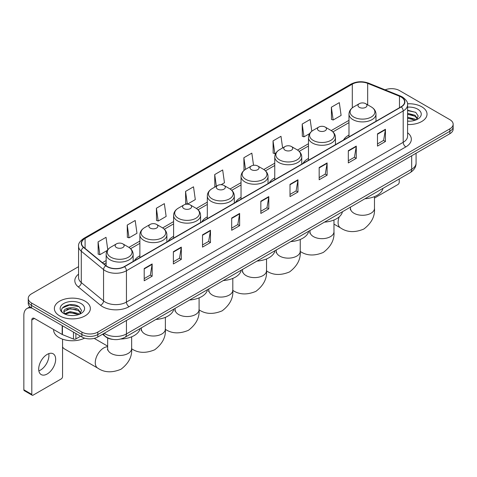 <?xml version="1.0" encoding="UTF-8"?>
<svg xmlns="http://www.w3.org/2000/svg" width="477" height="477" viewBox="0 0 477 477"><rect width="100%" height="100%" fill="white"/><g stroke="black" fill="none" stroke-linecap="round" stroke-linejoin="round"><path stroke-width="0.72" d="M139.88 255.773A19.867 11.472 0 0 0 134.425 260.746M173.598 236.306A19.867 11.472 0 0 0 168.142 241.279M207.316 216.838A19.867 11.472 0 0 0 201.86 221.811M241.04 197.365A19.867 11.472 0 0 0 235.584 202.343M274.758 177.897A19.867 11.472 0 0 0 269.302 182.876M308.476 158.43A19.867 11.472 0 0 0 303.02 163.402M348.985 135.045A19.867 11.472 0 0 0 343.529 140.017M112.685 339.38A11.245 6.493 180 0 1 105.566 336.726L102.555 334.24M78.568 266.667L31.536 293.82A11.245 6.493 0 0 0 28.244 298.411L28.244 303.312A11.245 6.493 0 0 0 31.536 307.903L81.907 336.983A11.245 6.493 0 0 0 97.809 336.983L449.859 133.733A11.245 6.493 0 0 0 453.15 129.136L453.15 126.691A11.245 6.493 0 0 1 449.859 131.282A11.245 6.493 0 0 0 453.15 126.691L453.15 124.241A11.245 6.493 0 0 0 449.859 119.649L399.487 90.57A11.245 6.493 0 0 0 385.106 89.837M28.244 298.411A11.245 6.493 0 0 0 31.536 303.002L81.907 332.081A11.245 6.493 0 0 0 97.809 332.081L97.809 334.532L449.859 131.282L97.809 334.532A11.245 6.493 0 0 1 81.907 334.532A11.245 6.493 0 0 0 97.809 334.532L97.809 336.983M31.536 303.002L31.536 305.453L81.907 334.532L31.536 305.453A11.245 6.493 0 0 1 28.244 300.862A11.245 6.493 0 0 0 31.536 305.453L31.536 307.903M421.757 106.794A17.995 10.387 0 0 0 407.519 103.789A17.995 10.387 0 0 1 421.757 106.794A17.995 10.387 0 0 1 427.028 114.14A17.995 10.387 0 0 0 421.757 106.794M85.085 301.166A17.995 10.387 0 0 0 65.474 298.918A17.995 10.387 0 0 0 54.366 308.512A17.995 10.387 0 0 0 59.637 315.857A17.995 10.387 0 0 0 79.248 318.111A17.995 10.387 0 0 0 90.356 308.512A17.995 10.387 0 0 0 85.085 301.166A17.995 10.387 0 0 0 65.474 298.918A17.995 10.387 0 0 0 54.366 308.512A17.995 10.387 0 0 0 59.637 315.857A17.995 10.387 0 0 0 79.248 318.111A17.995 10.387 0 0 0 90.356 308.512A17.995 10.387 0 0 0 85.085 301.166M401.079 96.998A11.997 6.928 180 0 1 404.591 101.893A11.997 6.928 180 0 1 401.079 106.794L124.318 266.577A11.997 6.928 180 0 1 106.013 265.653L83.737 247.289A11.997 6.928 180 0 1 81.567 243.318A11.997 6.928 180 0 1 85.085 238.417L352.306 84.137A11.997 6.928 180 0 1 367.672 83.362L399.476 96.223A11.997 6.928 180 0 1 401.079 96.998M401.288 96.873A12.295 7.101 0 0 0 399.648 96.08L367.839 83.219A12.295 7.101 0 0 0 352.092 84.018L84.87 238.297A12.295 7.101 0 0 0 83.493 247.39L105.763 265.755A12.295 7.101 0 0 0 124.533 266.703L401.288 106.914A12.295 7.101 0 0 0 401.288 96.873M144.203 268.539L144.203 280.78L152.157 276.189L152.157 263.948L144.203 268.539M144.203 278.61L150.327 275.074L152.121 264.353A2.999 1.729 -120 0 0 152.157 263.948M150.273 275.104L152.157 276.189M173.366 251.701L173.366 263.948L181.314 259.357L181.314 247.11L173.366 251.701M173.366 261.772L179.489 258.236L181.284 247.515A2.999 1.729 -120 0 0 181.314 247.11M179.435 258.266L181.314 259.357M202.522 234.869L202.522 247.11L210.476 242.519L210.476 230.272L202.522 234.869M202.522 244.939L208.646 241.404L210.446 230.683A2.999 1.729 -120 0 0 210.476 230.272M208.592 241.434L210.476 242.519M231.685 218.031L231.685 230.272L239.639 225.681L239.639 213.44L231.685 218.031M231.685 228.101L237.808 224.566L239.603 213.845A2.999 1.729 -120 0 0 239.639 213.44M237.755 224.595L239.639 225.681M377.486 133.852L377.486 146.099L385.44 141.508L385.44 129.261L377.486 133.852M377.486 143.923L383.609 140.387L385.404 129.666A2.999 1.729 -120 0 0 385.44 129.261M383.556 140.417L385.44 141.508M348.323 150.69L348.323 162.931L356.277 158.34L356.277 146.099L348.323 150.69M348.323 160.761L354.453 157.225L356.247 146.505A2.999 1.729 -120 0 0 356.277 146.099M354.399 157.255L356.277 158.34M319.167 167.522L319.167 179.769L327.115 175.178L327.115 162.931L319.167 167.522M319.167 177.593L325.29 174.057L327.085 163.337A2.999 1.729 -120 0 0 327.115 162.931M325.236 174.093L327.115 175.178M290.004 184.36L290.004 196.602L297.958 192.01L297.958 179.769L290.004 184.36M290.004 194.431L296.128 190.895L297.922 180.175A2.999 1.729 -120 0 0 297.958 179.769M296.074 190.925L297.958 192.01M260.841 201.193L260.841 213.44L268.795 208.848L268.795 196.602L260.841 201.193M260.841 211.269L266.971 207.728L268.766 197.013A2.999 1.729 -120 0 0 268.795 196.602M266.917 207.763L268.795 208.848M407.591 124.497A17.995 10.387 0 0 0 427.028 114.14A17.995 10.387 0 0 1 407.591 124.497M97.809 332.081L449.859 128.832A11.245 6.493 0 0 0 453.15 124.241M156.396 208.234L158.191 221.03L166.145 216.439L164.35 203.643L156.396 208.234L156.528 220.404M127.234 225.072L129.034 237.862L136.982 233.271L135.188 220.481L127.234 225.072L127.365 237.242M107.772 249.745L106.031 237.313L98.077 241.905L98.202 254.074M253.537 165.298L251.832 153.135L243.878 157.726L244.003 169.901M282.623 147.942L280.989 136.303L273.041 140.894L273.166 153.063M311.803 131.229L310.151 119.465L302.197 124.056L302.329 136.225M331.36 107.224L333.155 120.013L341.109 115.422L339.314 102.633L331.36 107.224L331.485 119.393M187.383 204.174L195.308 199.601L193.513 186.805L185.559 191.402L185.684 203.572M221.107 184.706L224.464 182.769L222.67 169.973L214.716 174.564L214.847 186.734M215.199 186.865L214.716 186.686M214.716 174.564L216.349 186.203M244.48 170.074L243.878 169.854M243.878 157.726L245.512 169.371M273.041 140.894L274.835 153.683L275.921 153.057M274.835 153.683L273.041 153.016M302.197 124.056L303.992 136.851L309.639 133.59M303.992 136.851L302.197 136.178M333.155 120.013L331.36 119.345M187.294 204.168L185.559 203.524M185.559 191.402L187.348 204.174M158.191 221.03L156.396 220.356M129.034 237.862L127.234 237.194M98.077 241.905L99.872 254.7L107.319 250.401M99.872 254.7L98.077 254.026M407.591 121.069L409.826 121.182M407.591 117.181L415.02 119.137L416.01 119.93M407.591 118.153L415.199 120.234M407.591 113.293L415.02 115.249L417.458 118.612M407.591 114.265L415.02 116.221L417.262 118.862M407.591 121.146A12.223 7.054 0 0 0 417.673 119.131A12.223 7.054 0 0 0 417.673 109.15A12.223 7.054 0 0 0 407.591 107.134M416.302 119.81L418.216 116.054L415.795 112.405L407.591 110.217M407.591 110.598L415.628 112.292M407.591 114.486L412.927 115.148M407.591 118.374L412.927 119.035M374.475 198.068L397.896 184.545A1.872 1.085 120 0 0 399.225 182.25L399.225 178.97M359.3 107.343A4.502 2.6 0 0 0 365.662 107.343A4.502 2.6 0 0 0 365.662 103.67L371.249 106.896A12.396 7.161 0 0 1 371.249 117.02A12.396 7.161 0 0 1 353.713 117.02A12.396 7.161 0 0 1 353.713 106.896C350.661 108.708 349.086 111.117 348.985 114.122A13.499 7.793 0 0 0 352.938 119.632A13.499 7.793 0 0 0 367.648 121.319A13.499 7.793 0 0 0 375.977 114.122C375.876 111.117 374.302 108.708 371.249 106.896L365.662 103.67A4.502 2.6 0 0 0 359.3 103.67A4.502 2.6 0 0 0 359.3 107.343M364.959 198.748A20.618 11.907 0 0 0 382.953 188.361M318.791 130.728A4.502 2.6 0 0 0 325.153 130.728A4.502 2.6 0 0 0 325.153 127.055L330.74 130.281A12.396 7.161 0 0 1 330.74 140.405A12.396 7.161 0 0 1 313.21 140.405A12.396 7.161 0 0 1 313.21 130.281C310.151 132.093 308.577 134.502 308.476 137.507A13.499 7.793 0 0 0 312.429 143.017A13.499 7.793 0 0 0 327.139 144.704A13.499 7.793 0 0 0 335.468 137.507C335.373 134.502 333.793 132.093 330.74 130.281L325.153 127.055A4.502 2.6 0 0 0 318.791 127.055A4.502 2.6 0 0 0 318.791 130.728M324.455 222.133A20.618 11.907 0 0 0 342.444 211.746M285.073 150.195A4.502 2.6 0 0 0 291.435 150.195A4.502 2.6 0 0 0 291.435 146.522L297.022 149.748A12.396 7.161 0 0 1 297.022 159.873A12.396 7.161 0 0 1 279.486 159.873A12.396 7.161 0 0 1 279.486 149.748C276.433 151.561 274.859 153.97 274.758 156.975A13.499 7.793 0 0 0 278.711 162.484A13.499 7.793 0 0 0 293.421 164.177A13.499 7.793 0 0 0 301.75 156.975C301.649 153.97 300.075 151.561 297.022 149.748L291.435 146.522A4.502 2.6 0 0 0 285.073 146.522A4.502 2.6 0 0 0 285.073 150.195M290.731 241.606A20.618 11.907 0 0 0 308.726 231.214M251.355 169.669A4.502 2.6 0 0 0 257.717 169.669A4.502 2.6 0 0 0 257.717 165.99L263.304 169.216A12.396 7.161 0 0 1 263.304 179.34A12.396 7.161 0 0 1 245.768 179.34A12.396 7.161 0 0 1 245.768 169.216C242.715 171.028 241.135 173.437 241.04 176.442A13.499 7.793 0 0 0 244.993 181.952A13.499 7.793 0 0 0 259.697 183.645A13.499 7.793 0 0 0 268.032 176.442C267.931 173.437 266.357 171.028 263.304 169.216L257.717 165.99A4.502 2.6 0 0 0 251.355 165.99A4.502 2.6 0 0 0 251.355 169.669M257.014 261.074A20.618 11.907 0 0 0 275.002 250.681M217.631 189.136A4.502 2.6 0 0 0 223.993 189.136A4.502 2.6 0 0 0 223.993 185.464L229.58 188.683A12.396 7.161 0 0 1 229.58 198.808A12.396 7.161 0 0 1 212.05 198.808A12.396 7.161 0 0 1 212.05 188.683C208.992 190.502 207.417 192.911 207.316 195.91A13.499 7.793 0 0 0 211.269 201.419A13.499 7.793 0 0 0 225.979 203.113A13.499 7.793 0 0 0 234.308 195.91C234.213 192.911 232.633 190.502 229.58 188.683L223.993 185.464A4.502 2.6 0 0 0 217.631 185.464A4.502 2.6 0 0 0 217.631 189.136M223.296 280.542A20.618 11.907 0 0 0 241.284 270.155M183.913 208.604A4.502 2.6 0 0 0 190.275 208.604A4.502 2.6 0 0 0 190.275 204.931L195.862 208.157A12.396 7.161 0 0 1 195.862 218.275A12.396 7.161 0 0 1 178.326 218.275A12.396 7.161 0 0 1 178.326 208.157C175.274 209.969 173.7 212.378 173.598 215.377A13.499 7.793 0 0 0 177.551 220.887A13.499 7.793 0 0 0 192.261 222.58A13.499 7.793 0 0 0 200.59 215.377C200.489 212.378 198.915 209.969 195.862 208.157L190.275 204.931A4.502 2.6 0 0 0 183.913 204.931A4.502 2.6 0 0 0 183.913 208.604M189.572 300.009A20.618 11.907 0 0 0 207.567 289.622M150.195 228.072A4.502 2.6 0 0 0 156.557 228.072A4.502 2.6 0 0 0 156.557 224.399L162.144 227.624A12.396 7.161 0 0 1 162.144 237.743A12.396 7.161 0 0 1 144.609 237.743A12.396 7.161 0 0 1 144.609 227.624C141.556 229.437 139.976 231.846 139.88 234.845A13.499 7.793 0 0 0 143.833 240.36A13.499 7.793 0 0 0 158.537 242.048A13.499 7.793 0 0 0 166.872 234.845C166.771 231.846 165.197 229.437 162.144 227.624L156.557 224.399A4.502 2.6 0 0 0 150.195 224.399A4.502 2.6 0 0 0 150.195 228.072M155.854 319.477A20.618 11.907 0 0 0 173.843 309.09M62.553 346.821A11.997 6.928 120 0 0 64.347 348.842L97.749 368.125A11.997 6.928 -60 0 1 95.913 358.513A11.997 6.928 -60 0 1 103.747 347.942A11.997 6.928 -60 0 1 107.659 346.785M116.471 247.539A4.502 2.6 0 0 0 122.833 247.539A4.502 2.6 0 0 0 122.833 243.866L128.42 247.092A12.396 7.161 0 0 1 128.42 257.21A12.396 7.161 0 0 1 110.891 257.21A12.396 7.161 0 0 1 110.891 247.092C107.832 248.905 106.258 251.313 106.156 254.319A13.499 7.793 0 0 0 110.109 259.828A13.499 7.793 0 0 0 124.819 261.515A13.499 7.793 0 0 0 133.149 254.319C133.053 251.313 131.473 248.905 128.42 247.092L122.833 243.866A4.502 2.6 0 0 0 116.471 243.866A4.502 2.6 0 0 0 116.471 247.539M120.764 339.016A20.618 11.907 0 0 0 140.125 328.558M48.779 353.648A11.997 6.928 -60 0 1 40.45 370.104A11.997 6.928 -60 0 1 38.846 370.856M47.175 373.992A11.997 6.928 120 0 0 55.016 363.42A11.997 6.928 120 0 0 53.18 353.803A11.997 6.928 120 0 0 47.175 354.399A11.997 6.928 120 0 0 39.341 364.971A11.997 6.928 120 0 0 41.177 374.582A11.997 6.928 120 0 0 47.175 373.992M75.873 333.501L75.873 338.932L80.577 336.213M32.096 308.225A14.996 8.658 -120 0 0 26.956 308.536A14.996 8.658 -120 0 0 23.85 315.404L23.85 389.787L31.804 394.378L31.804 319.995A3.75 2.164 60 0 1 32.579 318.278A3.75 2.164 60 0 1 34.451 318.463L62.171 334.466L62.171 325.588M31.804 394.378A1.872 1.085 120 0 0 32.192 395.236L24.238 390.645A1.872 1.085 -60 0 1 23.85 389.787M32.192 395.236A1.872 1.085 120 0 0 33.128 395.141L61.229 378.917A1.872 1.085 120 0 0 62.553 376.621L62.553 339.165M75.873 338.932A1.872 1.085 180 0 1 73.476 339.052L62.421 334.586A1.872 1.085 180 0 1 62.171 334.466M53.615 329.524L53.615 329.941A18.746 10.822 0 0 0 59.106 337.597A18.746 10.822 0 0 0 84.614 338.133M70.328 315.47L73.154 315.553M64.711 313.681L70.167 311.594L78.353 313.508L79.343 314.307M65.218 314.2L70.167 312.566L78.532 314.605M64.8 314.057L63.924 312.006A8.473 4.889 0 0 0 65.289 314.271M80.786 312.984L78.353 309.621C73.267 305.829 62.803 308.172 63.924 312.006L63.888 311.63M63.942 312.125L64.18 311.493L70.167 308.679L78.353 310.593L80.595 313.24M79.635 314.188L81.549 310.426L79.128 306.777C70.554 300.611 55.314 308.732 64.115 313.717L64.55 313.979M81.007 303.527A12.223 7.054 0 0 0 63.721 303.527A12.223 7.054 0 0 0 63.721 313.502A12.223 7.054 0 0 0 81.007 313.502A12.223 7.054 0 0 0 81.007 303.527M62.326 308.005L69.505 305.059L78.961 306.663M66.81 309.436L69.505 308.947L76.254 309.525M66.81 313.323L69.505 312.834L76.254 313.413M104.224 333.28A14.996 8.658 0 0 0 105.232 333.918A14.996 8.658 0 0 0 126.441 333.918L411.681 169.24A14.996 8.658 0 0 0 416.075 163.116C416.182 166.837 414.203 170.021 410.131 172.668L124.891 337.352A7.501 4.329 60 0 0 126.441 333.918L126.441 320.455M411.681 155.77L411.681 169.24A7.501 4.329 60 0 1 410.131 172.668M103.616 333.626A7.501 5.014 129.5 0 0 104.928 336.064L102.65 334.186M449.859 133.733L449.859 128.832M81.907 336.983L81.907 332.081M407.591 132.749A18.746 10.822 180 0 1 405.849 146.892L129.094 306.675A3.75 2.164 60 0 1 126.441 302.084L403.202 142.301A14.996 8.658 0 0 0 407.591 136.178L407.591 104.833A14.996 8.658 180 0 1 403.202 110.956A3.75 2.164 -120 0 0 401.288 106.914M129.094 306.675A18.746 10.822 180 0 1 102.585 306.675A18.746 10.822 180 0 1 100.48 305.232L78.21 286.868A18.746 10.822 180 0 1 78.568 274.168M105.232 302.084A14.996 8.658 0 0 0 126.441 302.084L126.441 270.739A14.996 8.658 180 0 1 103.551 269.583L81.281 251.218A14.996 8.658 180 0 1 78.568 246.257L78.568 277.602A14.996 8.658 0 0 0 81.281 282.569L103.551 300.927A14.996 8.658 0 0 0 105.232 302.084M407.591 104.833C408.091 102.489 406.368 99.878 402.421 96.998L400.453 96.038A3.75 1.753 112 0 0 399.648 96.08M400.453 96.038L368.643 83.183C362.437 80.983 356.54 81.305 350.959 84.137A3.75 2.164 60 0 1 352.092 84.018M84.87 238.297A3.75 2.164 -120 0 0 83.737 238.417C79.844 241.213 78.127 243.825 78.568 246.257M83.493 247.39A3.75 2.51 129.5 0 0 81.281 251.218L81.281 282.569A3.75 2.51 -50.5 0 1 78.21 286.868M368.643 83.183A3.75 1.753 112 0 0 367.839 83.219M105.763 265.755A3.75 2.51 129.5 0 0 103.551 269.583L103.551 300.927A3.75 2.51 -50.5 0 1 100.48 305.232M124.533 266.703A3.75 2.164 60 0 1 126.441 270.739L403.202 110.956L403.202 142.301A3.75 2.164 60 0 0 405.849 146.892M85.085 238.417L85.085 248.398M399.476 96.223L399.476 107.719M367.672 83.362L367.672 104.827M352.306 84.137L352.306 107.844M348.985 120.341L331.241 130.585M308.476 143.726L297.523 150.052M274.758 163.194L263.799 169.52M241.04 182.661L230.081 188.987M207.316 202.129L196.357 208.455M173.598 221.596L162.639 227.923M139.88 241.064L128.921 247.39M106.156 260.531L102.418 262.69M260.841 201.58L268.766 197.013M290.004 184.748L297.922 180.175M319.167 167.91L327.085 163.337M348.323 151.078L356.247 146.505M377.486 134.24L385.404 129.666M231.685 218.418L239.603 213.845M202.522 235.256L210.446 230.683M173.366 252.089L181.284 247.515M144.203 268.927L152.121 264.353M374.475 196.613L374.475 208.36A11.997 6.928 180 0 1 370.963 213.255A11.997 6.928 180 0 1 354 213.255A11.997 6.928 180 0 1 350.482 208.36L350.327 209.773M374.475 208.36C375.095 216.248 371.547 223.147 363.82 229.043C354.852 232.782 347.101 232.412 340.578 227.934A11.997 6.928 -60 0 1 339.26 216.808M333.972 219.998L333.972 231.744A11.997 6.928 180 0 1 330.46 236.64A11.997 6.928 180 0 1 313.49 236.64A11.997 6.928 180 0 1 309.978 231.744L309.823 233.158M300.254 239.466L300.254 251.212A11.997 6.928 180 0 1 296.736 256.113A11.997 6.928 180 0 1 279.772 256.113A11.997 6.928 180 0 1 276.261 251.212L276.1 252.625M266.53 258.933L266.53 270.68A11.997 6.928 180 0 1 263.018 275.581A11.997 6.928 180 0 1 246.054 275.581A11.997 6.928 180 0 1 242.537 270.68L242.382 272.099M232.812 278.401L232.812 290.147A11.997 6.928 180 0 1 229.3 295.048A11.997 6.928 180 0 1 212.331 295.048A11.997 6.928 180 0 1 208.819 290.147L208.664 291.566M199.094 297.875L199.094 309.615A11.997 6.928 180 0 1 195.576 314.516A11.997 6.928 180 0 1 178.613 314.516A11.997 6.928 180 0 1 175.101 309.615L174.94 311.034M165.37 317.342L165.37 329.082A11.997 6.928 180 0 1 161.858 333.983A11.997 6.928 180 0 1 144.895 333.983A11.997 6.928 180 0 1 141.377 329.082L141.222 330.501M131.652 336.81L131.652 348.556A11.997 6.928 180 0 1 128.14 353.451A11.997 6.928 180 0 1 111.171 353.451A11.997 6.928 180 0 1 107.659 348.556L107.504 349.969M31.804 319.995L34.451 318.463M62.421 325.731L62.421 334.586M73.476 339.052L73.476 332.111M124.891 337.352C118.856 340.387 112.822 340.387 106.788 337.352L104.928 336.064M416.075 163.116L416.075 153.236M350.959 84.137L83.737 238.417M348.985 122.625L332.916 131.896M308.476 146.01L299.198 151.364M274.758 165.477L265.48 170.832M241.04 184.945L231.756 190.299M207.316 204.412L198.038 209.773M173.598 223.88L164.321 229.24M139.88 243.348L130.597 248.708M106.156 262.815L104.046 264.037M340.578 227.934L333.972 224.118M375.977 121.283L375.977 114.122M348.985 136.869L348.985 114.122M359.3 103.67L353.713 106.896M350.482 207.107L350.482 208.36M333.972 231.744C334.592 239.633 331.038 246.531 323.317 252.434C314.343 256.173 306.598 255.797 300.069 251.319M335.468 144.668L335.468 137.507M308.476 160.254L308.476 137.507M318.791 127.055L313.21 130.281M309.978 230.492L309.978 231.744M300.254 251.212C300.874 259.1 297.32 265.999 289.593 271.902C280.625 275.64 272.874 275.265 266.351 270.787M301.75 164.142L301.75 156.975M274.758 179.722L274.758 156.975M285.073 146.522L279.486 149.748M276.261 249.96L276.261 251.212M266.53 270.68C267.15 278.574 263.596 285.467 255.875 291.369C246.907 295.108 239.156 294.738 232.633 290.255M268.032 183.609L268.032 176.442M241.04 199.189L241.04 176.442M251.355 165.99L245.768 169.216M242.537 269.427L242.537 270.68M232.812 290.147C233.432 298.042 229.878 304.934 222.157 310.837C213.183 314.576 205.438 314.206 198.909 309.722M234.308 203.077L234.308 195.91M207.316 218.657L207.316 195.91M217.631 185.464L212.05 188.683M208.819 288.895L208.819 290.147M199.094 309.615C199.714 317.509 196.16 324.402 188.433 330.305C179.465 334.043 171.714 333.673 165.191 329.19M200.59 222.544L200.59 215.377M173.598 238.124L173.598 215.377M183.913 204.931L178.326 208.157M175.101 308.363L175.101 309.615M165.37 329.082C165.99 336.977 162.436 343.869 154.715 349.772C145.747 353.511 137.996 353.141 131.473 348.657M166.872 242.012L166.872 234.845M139.88 257.598L139.88 234.845M150.195 224.399L144.609 227.624M141.377 327.83L141.377 329.082M131.652 348.556C132.272 356.444 128.718 363.337 120.997 369.24C112.023 372.978 104.278 372.609 97.749 368.125M133.149 261.479L133.149 254.319M106.156 265.772L106.156 254.319M116.471 243.866L110.891 247.092M107.659 346.141L94.213 338.378M107.659 338.026L107.659 348.556M26.956 308.536L29.991 306.783"/></g></svg>
